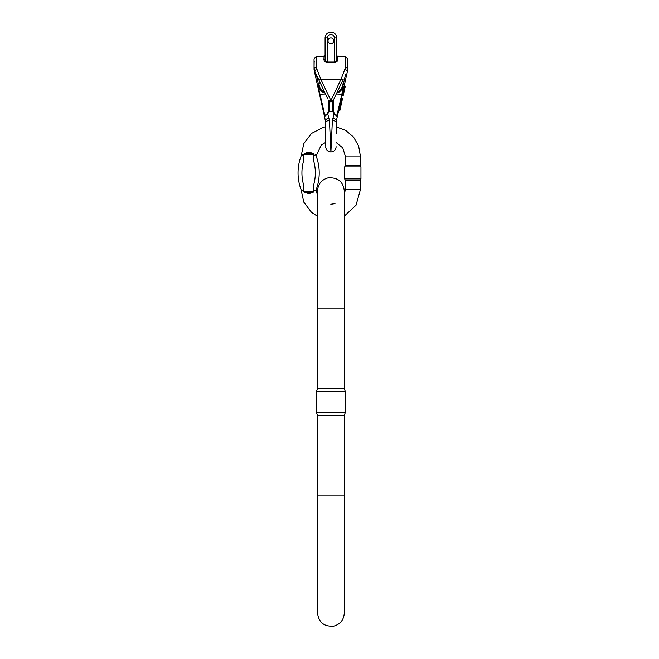 <?xml version="1.0" encoding="UTF-8"?>
<svg xmlns="http://www.w3.org/2000/svg" width="659" height="659" viewBox="0 0 659 659"><rect width="100%" height="100%" fill="white"/><g stroke="black" fill="none" stroke-linecap="round" stroke-linejoin="round"><path stroke-width="0.99" d="M343.883 92.532L343.767 93.026L342.631 92.771L342.828 91.914L343.957 92.169L344.089 91.601L342.952 91.346L344.179 91.197L344.459 89.921L343.355 89.558L344.484 89.813M344.179 91.197L343.108 90.645L336.279 121.165L337.309 116.561L336.279 121.165L336.139 126.866L345.728 130.441L353.529 137.064L358.62 145.944L360.382 156.018L345.267 156.018L342.771 147.88L336.139 142.533M347.73 69.179L347.771 69.261A5.816 5.816 0 0 1 347.631 70.447L343.166 90.398L344.303 90.645M340.11 104.04L341.247 104.295L341.387 103.652L340.258 103.397L340.497 102.334L341.692 102.31L341.93 101.239L340.794 100.984L341.93 101.239M341.955 101.115L340.851 100.72L341.988 100.975L342.186 100.086L341.074 99.74L342.21 99.995L342.54 98.52L341.403 98.265M342.548 98.471L341.411 98.216L342.087 95.201L343.224 95.456L343.52 94.113L342.334 94.089L343.388 94.715M343.545 94.023L342.458 93.537L343.594 93.792M343.677 88.108L344.814 88.364L343.759 87.729L344.879 88.067L345.192 86.642L344.047 86.461M345.028 87.383L343.891 87.128L343.998 86.667L345.135 86.922M328.001 40.891A2.908 2.908 0 0 0 330.909 43.799A2.908 2.908 0 0 0 333.816 40.891A2.908 2.908 0 0 0 330.909 37.983A2.908 2.908 0 0 0 328.001 40.891M323.931 59.401C323.981 61.048 325.142 62.16 327.416 62.729L334.393 62.729C336.667 62.16 337.828 61.048 337.886 59.401A1.161 0.914 180 0 1 336.724 58.486L336.724 37.983A5.816 5.816 0 0 0 330.909 32.167A5.816 5.816 0 0 0 325.093 37.983L325.093 58.486A1.161 0.914 0 0 1 323.931 59.401L324.08 56.295L316.369 56.427L314.046 58.832L314.046 60.982A1.161 1.161 0 0 0 314.154 61.476L314.046 68.503L314.046 59.738M324.59 92.021C322.202 91.23 320.636 89.657 319.87 87.293L318.75 84.261L320.513 83.438L314.607 70.999L318.643 79.508A2.323 0.585 -25.4 0 0 320.744 79.146L316.369 67.72L316.369 56.493M341.296 83.446L343.166 79.508A2.323 0.585 -154.6 0 1 341.065 79.146L345.44 67.72L345.44 56.493L337.729 56.295L337.886 59.401M314.137 60.883L314.046 64.796M314.359 61.913L314.154 61.476M314.079 69.179L314.046 69.261A5.816 5.816 0 0 0 314.186 70.447L325.53 121.165L324.5 116.561L325.67 122.434L325.67 145.837L325.67 133.744M321.699 103.85L317.902 87.054L318.791 86.856L319.038 90.143L319.244 87.556C320.225 90.44 322.169 92.285 325.093 93.084L322.358 87.334M326.37 95.777L325.101 93.1M318.643 79.508L327.482 98.125M328.47 100.193A2.323 0.585 -25.4 0 0 330.571 99.838L331.04 101.947L331.246 99.838L341.065 79.146L320.744 79.146L330.571 99.838L331.246 99.838A2.323 0.585 -154.6 0 0 333.347 100.193L334.327 98.125M336.139 122.426L336.139 122.434C335.901 121.297 334.648 120.671 332.375 120.548L330.909 151.949L329.442 120.548L327.737 113.867L329.162 111.437L332.655 111.437L332.655 101.297M332.375 120.548L334.072 113.867L332.655 111.437A1.161 1.087 0 0 1 333.396 111.692L334.821 113.941L336.922 115.44L342.779 90.143L342.565 87.556C341.593 90.44 339.64 92.285 336.724 93.084L339.451 87.334M318.75 84.261L318.791 86.856L319.244 87.556L319.87 87.293M328.413 100.086L328.413 111.692L326.996 113.941L324.887 115.44L319.038 90.143L318.651 90.398M316.369 67.72A2.323 0.791 0 0 0 314.046 68.503L314.607 70.999A2.323 0.527 -25.4 0 1 316.707 69.426M324.887 115.44L324.5 116.561L327.737 113.867L326.996 113.941M325.53 121.165C325.521 119.625 326.724 118.587 329.154 118.052M325.67 122.434C325.917 121.297 327.169 120.671 329.442 120.548M317.531 56.204L321.6 56.204L316.312 56.427M314.154 60.826A1.161 1.112 155 0 0 314.178 61.526M314.096 69.261L314.046 69.261A5.816 5.816 0 0 0 314.186 70.447L314.359 70.406M314.104 63.528A1.161 0.453 180 0 1 314.046 63.388L314.137 61.361M318.676 84.5L319.154 86.889L319.656 86.667M324.154 56.056L321.6 56.172L324.08 56.295A1.161 1.063 43.9 0 0 324.92 55.999M336.724 58.486C336.798 60.068 336.024 61.246 334.393 62.02L327.416 62.02C325.793 61.246 325.019 60.068 325.093 58.486M325.052 55.817A1.161 1.063 43.9 0 1 324.92 55.99L325.093 55.537A1.161 1.087 0 0 1 323.931 56.625M324.961 55.743A1.161 1.12 0 0 0 325.093 55.232L324.763 55.916M347.771 58.832L345.44 56.493L347.771 58.832L347.771 60.982A1.161 1.161 0 0 1 347.664 61.476L347.771 68.503L347.771 59.738M347.68 60.883L347.771 64.796M347.458 61.913L347.664 61.476M343.166 79.508L333.347 100.193M335.439 95.777L336.716 93.1M336.139 122.434L336.139 133.744M337.227 92.021C339.607 91.23 341.181 89.657 341.947 87.293L343.067 84.261L343.018 86.856L343.916 87.054M345.44 67.72A2.323 0.791 180 0 1 347.771 68.503L347.211 70.999A2.323 0.527 -154.6 0 0 345.102 69.426M336.922 115.44L337.309 116.561L334.072 113.867L334.821 113.941M336.279 121.165C336.296 119.625 335.085 118.587 332.655 118.052M344.278 56.204L340.209 56.204L345.497 56.427M347.655 60.826A1.161 1.112 25 0 1 347.631 61.526M343.141 84.5L342.664 86.889L343.166 90.398M347.721 69.261L347.771 69.261A5.816 5.816 0 0 1 347.631 70.447L347.45 70.406M347.713 63.528A1.161 0.453 -0 0 0 347.771 63.388L347.672 61.361M342.161 86.667L342.565 87.556L341.947 87.293M337.663 56.056L340.209 56.172L337.729 56.295A1.161 1.063 136.1 0 1 336.897 55.999M336.757 55.817A1.161 1.063 136.1 0 0 336.897 55.99L336.724 55.537A1.161 1.087 180 0 0 337.886 56.625M336.848 55.743A1.161 1.12 180 0 1 336.724 55.232L337.054 55.916M342.153 94.921L343.29 95.176L342.153 94.921M342.194 94.723L343.331 94.978M343.364 89.517L344.5 89.772L344.814 88.364M343.446 89.146L344.575 89.402M343.528 88.776L344.665 89.031M343.603 88.43L344.739 88.685M342.804 92.021L343.94 92.268L342.804 92.013M343.767 93.026L343.94 92.268L343.767 93.026M338.652 110.555L339.789 110.811L339.986 109.929M338.685 110.424L339.822 110.679L340.233 108.809L339.105 108.554M338.767 110.061L339.904 110.308M338.891 109.493L340.028 109.748M338.924 109.336L340.06 109.592M339.023 108.9L340.159 109.155M340.069 109.567L340.258 108.727L339.121 108.471M341 100.077L342.136 100.325M342.886 91.626L344.023 91.881M342.968 91.263L344.105 91.51M343.108 90.645L344.245 90.893M343.182 90.316L344.319 90.571M343.199 90.234L344.336 90.489M343.265 89.962L344.393 90.217M341.131 99.501L342.26 99.756M341.255 98.924L342.392 99.18M339.179 108.191L340.316 108.447L340.736 106.56L339.607 106.313L340.744 106.552L341.247 104.295M339.673 105.984L340.81 106.239M339.78 105.531L340.917 105.786M339.805 105.424L340.934 105.679M339.887 105.028L341.024 105.283M339.978 104.641L341.115 104.896M340.044 104.328L341.181 104.583M340.085 104.147L341.222 104.402M340.184 103.71L341.321 103.965M340.39 108.134L339.253 107.887L340.382 108.142M339.492 106.791L340.629 107.046M339.591 106.371L340.728 106.618M340.505 102.293L341.692 102.318L340.555 102.063M341.807 101.791L341.922 101.288M343.817 87.499L344.945 87.746M333.816 40.891A2.908 2.908 0 0 1 329.451 43.412A2.908 2.908 0 0 1 329.451 38.379A2.908 2.908 0 0 1 333.816 40.891M344.278 388.604L344.278 308.947L317.531 308.947L317.531 388.604L344.278 388.604L345.283 391.364L316.526 391.364L316.526 412.6L345.283 412.6L345.283 391.364M344.278 415.351L344.278 495.016L317.531 495.016L317.531 415.351L344.278 415.351L345.283 412.6M303.799 156.018L303.272 156.018C302.473 154.61 301.822 154.437 301.328 155.499A47.695 47.695 0 0 0 301.328 190.27C301.822 191.332 302.465 191.159 303.272 189.743L303.799 185.566L303.799 189.743A26.928 26.928 0 0 0 303.857 191.448L304.367 192.271L303.857 191.448L313.544 191.448A17.266 17.266 0 0 1 313.462 189.743L313.462 185.566L313.997 189.743L313.462 185.566A43.824 43.824 0 0 0 313.462 160.203L313.462 156.018A17.266 17.266 0 0 1 313.544 154.321L313.198 153.498L313.544 154.321L313.198 153.498L308.98 152.097L304.367 153.498L303.857 154.321A26.928 26.928 0 0 0 303.799 156.018L303.799 160.203L303.272 156.018L303.799 160.203A43.824 43.824 0 0 0 303.799 185.566M313.544 154.321L303.857 154.321L304.367 153.498L313.198 153.498M313.462 189.743L313.997 189.743C314.862 190.995 315.513 191.159 315.949 190.237L316.139 189.743L315.949 190.237A47.695 47.695 0 0 0 315.949 155.532C315.521 154.61 314.87 154.774 313.997 156.018L313.462 160.203M301.13 156.018L303.799 143.604L311.468 133.472L323.355 127.302L325.67 126.8M316.139 156.018L321.287 144.972L325.67 142.393M308.98 193.672L313.198 192.271L308.98 193.672L304.367 192.271L313.198 192.271L313.544 191.448M360.382 156.018L360.382 165.327L345.267 165.327L345.267 156.018M344.278 195.006L345.267 189.743L360.382 189.743L360.382 180.442L345.267 180.442L344.698 178.886L360.951 178.886L360.951 166.884L344.698 166.884L344.698 178.886M334.393 62.729L334.393 37.983L336.724 37.983A5.816 5.816 0 0 0 330.909 32.167A5.816 5.816 0 0 0 325.093 37.983L327.416 37.983A3.493 3.493 0 0 1 330.909 34.499A3.493 3.493 0 0 1 334.393 37.983M327.416 62.729L327.416 37.983M328.413 111.692A1.161 1.087 180 0 1 329.162 111.437L329.162 101.297M318.61 84.912L316.295 74.566M325.538 94.023L319.516 94.278L324.5 116.561M316.229 56.435L317.531 56.427M343.067 84.261L341.304 83.438M343.199 84.912L345.514 74.566M336.279 94.023L342.293 94.278L337.309 116.561M333.396 100.086L333.396 111.692M340.209 56.427L345.44 56.493M345.58 56.435L344.278 56.427M341.354 98.479L342.491 98.735M313.462 156.018L313.997 156.018M303.272 189.743L303.799 189.743M301.328 190.27A47.695 47.695 0 0 1 301.328 155.499M330.909 151.949C327.729 151.644 325.983 149.898 325.67 146.718M330.769 101.939L328.668 100.621M314.046 58.832L316.369 56.427L321.6 56.427M330.933 151.949C334.097 151.628 335.835 149.881 336.139 146.718M331.049 101.939L333.149 100.621M344.879 88.067L343.743 87.812M345.201 86.634L344.064 86.378M344.278 495.016L344.278 613.051C343.858 619.732 340.439 624.073 334.039 626.05C324.294 626.94 318.791 622.607 317.531 613.051L317.531 495.016M344.278 308.947L344.278 190.912C343.273 181.703 337.919 177.337 328.207 177.815C321.559 179.66 318 184.026 317.531 190.912L317.531 308.947M317.531 388.604L316.526 391.364M317.531 415.351L316.526 412.6M334.994 203.639L330.818 204.282M317.531 195.847L316.188 189.743M360.382 189.743L356.041 205.196L344.278 216.127M317.531 216.3L311.468 212.297L303.799 202.165L301.072 189.743M345.267 189.743L345.267 180.442M345.267 165.327L344.698 166.884M360.382 165.327L360.951 166.884M360.382 180.442L360.951 178.886"/></g></svg>
